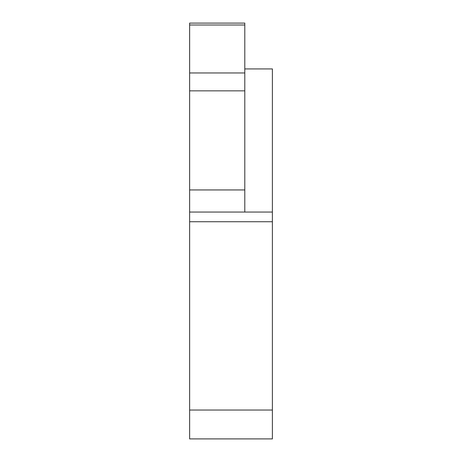 <?xml version="1.0" encoding="UTF-8"?>
<svg xmlns="http://www.w3.org/2000/svg" width="462" height="462" viewBox="0 0 462 462"><rect width="100%" height="100%" fill="white"/><g stroke="black" fill="none" stroke-linecap="round" stroke-linejoin="round"><path stroke-width="0.69" d="M272.378 221.725L272.378 438.9L189.622 438.9L189.622 221.725L272.378 221.725L272.378 68.93L244.791 68.93M189.622 221.725L189.622 212.052L272.378 212.052M189.622 212.052L189.622 23.1L244.791 23.1L244.791 24.994L189.622 24.994M189.622 72.961L244.791 72.961L244.791 90.847L189.622 90.847M244.791 72.961L244.791 24.994M244.791 212.052L244.791 90.847M272.378 410.031L189.622 410.031M189.622 189.934L244.791 189.934"/></g></svg>
